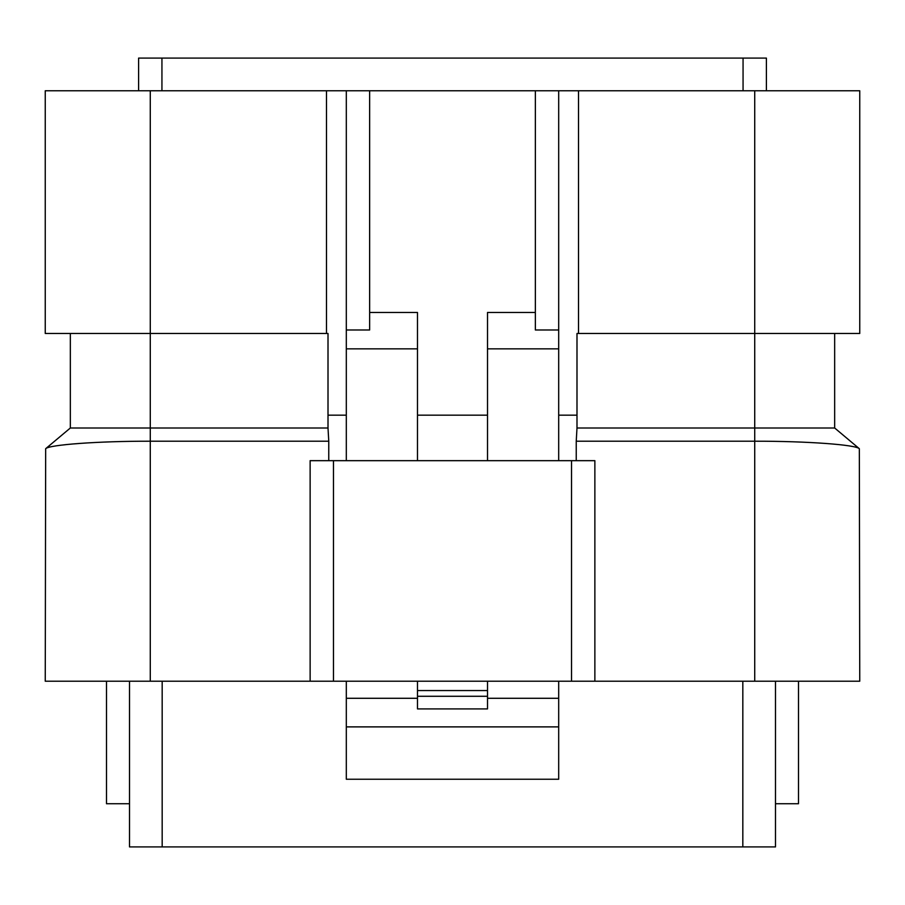 <?xml version="1.0" encoding="UTF-8"?>
<svg xmlns="http://www.w3.org/2000/svg" width="905" height="905" viewBox="0 0 905 905"><rect width="100%" height="100%" fill="white"/><g stroke="black" fill="none" stroke-linecap="round" stroke-linejoin="round"><path stroke-width="1.36" d="M129.506 681.216L129.506 846.91L775.495 846.91L775.495 681.216M775.495 803.742L798.493 803.742L798.493 681.216M328.764 460.668L328.764 441.21L150.275 441.21C97.695 441.12 49.198 444.762 45.669 448.699L70.341 427.997L150.275 427.997L150.275 90.76L45.25 90.76L45.25 333.481L326.479 333.481L326.479 90.76L346.31 90.76L346.31 348.855L417.488 348.855L417.488 460.668M859.331 448.699L834.659 427.997L754.725 427.997L754.725 681.216L859.75 681.216L859.331 448.699C855.802 444.762 807.305 441.12 754.725 441.21L576.236 441.21L576.994 427.997L754.725 427.997L754.725 333.481L859.75 333.481L859.75 90.76L578.521 90.76L578.521 333.481L754.725 333.481L754.725 90.76M578.521 333.481L576.994 333.481L576.994 427.997M576.236 441.21L576.236 460.668M70.341 427.997L70.341 333.481M754.725 681.216L150.275 681.216L150.275 427.997L328.006 427.997L328.006 333.481L326.479 333.481M328.764 441.21L328.006 427.997M150.275 681.216L45.25 681.216L45.669 448.699M310.132 681.216L310.132 460.668L594.868 460.668L594.868 681.216M834.659 427.997L834.659 333.481M328.006 415.157L346.31 415.157M150.275 90.76L326.479 90.76M578.521 90.76L346.31 90.76M558.69 415.157L576.994 415.157M417.488 415.157L487.512 415.157M369.647 312.474L417.488 312.474L417.488 348.855M558.69 90.76L558.69 348.855L487.512 348.855L487.512 312.474L535.353 312.474M535.353 90.76L535.353 329.986L558.69 329.986M558.69 348.855L558.69 460.668M558.69 681.216L558.69 779.239L346.31 779.239L346.31 726.885L558.69 726.885M417.488 690.549L487.512 690.549M417.488 681.216L417.488 708.909L487.512 708.909L487.512 698.287L558.69 698.287M346.31 348.855L346.31 460.668M346.31 681.216L346.31 698.287L417.488 698.287M346.31 698.287L346.31 726.885M487.512 348.855L487.512 460.668M487.512 681.216L487.512 698.287M369.647 90.76L369.647 329.986L346.31 329.986M487.512 696.284L417.488 696.284M766.399 90.76L766.399 58.09L138.601 58.09L138.601 90.76M106.507 681.216L106.507 803.742L129.506 803.742M742.824 846.91L742.824 681.216M162.176 846.91L162.176 681.216M571.519 681.216L571.519 460.668M333.481 681.216L333.481 460.668M743.062 90.76L743.062 58.09M161.938 90.76L161.938 58.09"/></g></svg>
